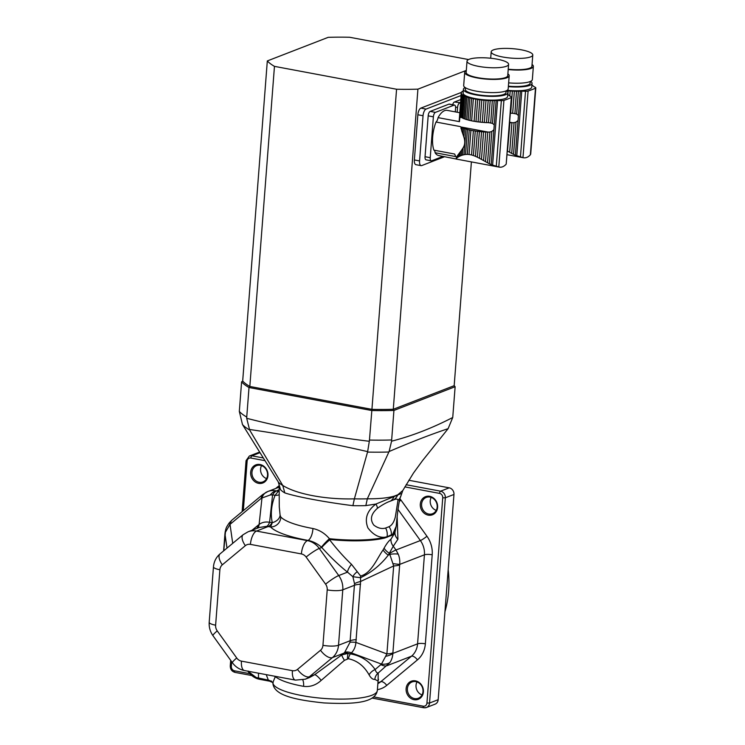 <?xml version="1.0" encoding="UTF-8"?>
<svg xmlns="http://www.w3.org/2000/svg" width="745" height="745" viewBox="0 0 745 745"><rect width="100%" height="100%" fill="white"/><g stroke="black" fill="none" stroke-linecap="round" stroke-linejoin="round"><path stroke-width="1.12" d="M460.987 128.606L461.099 127.106A24.231 5.532 -175.6 0 1 460.857 126.967L461.779 130.999L462.049 127.591A24.231 5.532 -175.6 0 0 463.232 128.103A3.306 0.754 -175.6 0 1 464.48 128.559L463.828 136.95L462.794 133.858L463.232 128.103M461.779 130.999L462.794 133.858M461.099 127.106A3.306 0.754 -175.6 0 1 462.049 127.591M463.828 136.95C465.29 141.224 465.01 144.912 462.98 148.032L462.431 155.109L463.995 154.709L465.97 129.034A24.231 5.532 -175.6 0 1 464.48 128.559M463.995 154.709L465.541 154.466L467.469 129.453A3.306 0.754 -175.6 0 0 465.97 129.034M465.541 154.466L467.329 154.373L469.22 129.891A24.231 5.532 -175.6 0 1 467.469 129.453M467.329 154.373L469.061 154.485L470.924 130.263A3.306 0.754 -175.6 0 0 469.22 129.891M469.061 154.485L471.52 154.941L473.382 130.72A24.231 5.532 -175.6 0 1 470.924 130.263M471.52 154.941L473.392 155.509L475.273 131.027A3.306 0.754 -175.6 0 0 473.382 130.72M473.392 155.509L475.459 156.329L477.377 131.316A24.231 5.532 -175.6 0 1 475.273 131.027M475.459 156.329L477.396 157.223L479.37 131.548A3.306 0.754 -175.6 0 0 477.377 131.316M477.396 157.223L479.51 158.312L481.549 131.753A24.231 5.532 -175.6 0 1 479.37 131.548M479.51 158.312L481.456 159.383L483.57 131.912A3.306 0.754 -175.6 0 0 481.549 131.753M481.456 159.383L483.561 160.566L485.759 132.033A24.231 5.532 -175.6 0 1 483.57 131.912M483.561 160.566L485.489 161.646L487.761 132.107A3.306 0.754 -175.6 0 0 485.759 132.033M485.489 161.646L487.528 162.773L489.893 132.023L488.329 132.116A24.231 5.532 -175.6 0 1 487.761 132.107M465.662 96.561A24.231 5.532 -175.6 0 1 464.47 96.049L462.766 118.176A24.231 5.532 4.4 0 0 463.958 118.688L465.662 96.561A3.306 0.754 -175.6 0 1 466.901 97.018L465.197 119.144A24.231 5.532 4.4 0 0 466.696 119.619L468.391 97.493A3.306 0.754 -175.6 0 1 469.89 97.912L468.195 120.038A24.231 5.532 4.4 0 0 469.937 120.476L471.641 98.349A3.306 0.754 -175.6 0 1 473.354 98.722L471.65 120.848A24.231 5.532 4.4 0 0 474.109 121.305L475.804 99.178A3.306 0.754 -175.6 0 1 477.694 99.485L475.999 121.612A24.231 5.532 4.4 0 0 478.104 121.901L479.808 99.774A3.306 0.754 -175.6 0 1 481.792 100.007L480.097 122.133A24.231 5.532 4.4 0 0 482.276 122.338L483.98 100.212A3.306 0.754 -175.6 0 1 486.001 100.37L484.297 122.497A24.231 5.532 4.4 0 0 486.485 122.618L488.189 100.491A3.306 0.754 -175.6 0 1 490.182 100.566L488.487 122.692A24.231 5.532 4.4 0 0 489.055 122.701L492.473 123.391L494.261 124.899L493.879 129.826L491.849 131.437L489.363 163.732L487.528 162.773M491.849 131.437L489.893 132.023M489.363 163.732L491.197 164.617L493.879 129.826M456.368 157.54L456.163 158.843M457.337 155.863L458.073 154.811L457.896 157.214L457.197 157.698L457.337 155.863L456.732 156.813M459.069 153.479L460.159 152.055L459.851 156.124L458.827 156.655L459.069 153.479L458.073 154.811M462.431 155.109L461.118 155.575L461.537 150.211L460.159 152.055M461.537 150.211L462.98 148.032M460.382 126.603L436.011 122.031A4.852 2.03 100.6 0 0 438.051 117.635A22.983 9.638 -79.4 0 1 447.13 110.353L459.665 112.709M456.145 159.002L438.665 155.547A22.983 9.638 -79.4 0 1 435.089 152.725L455.856 156.618A22.983 9.638 -79.4 0 1 454.674 154.047L433.897 150.155A22.983 9.638 -79.4 0 1 436.011 122.031M461.947 91.849L461.956 91.672A24.231 5.532 -175.6 0 1 462.608 91.244A3.306 0.754 -175.6 0 0 463.269 90.992M461.229 93.013L461.257 92.576A24.231 5.532 -175.6 0 1 461.528 92.101A3.306 0.754 -175.6 0 0 461.974 91.765A3.306 0.754 -175.6 0 0 461.956 91.672M438.051 117.635L459.479 121.649L461.183 93.041A24.231 5.532 -175.6 0 0 461.295 93.544A3.306 0.754 -175.6 0 1 461.621 93.917A3.306 0.754 -175.6 0 1 461.565 94.028L459.684 118.539L460.298 117.365L462.058 94.559A24.231 5.532 -175.6 0 1 461.565 94.028M459.218 120.504L461.295 93.544M457.197 157.698L456.117 158.815M460.298 117.365L460.959 117.282L462.673 95.043A24.231 5.532 -175.6 0 0 463.53 95.565A3.306 0.754 -175.6 0 1 464.47 96.049M460.959 117.282L461.583 117.552A24.231 5.532 4.4 0 0 461.826 117.691L463.53 95.565M463.399 89.298L463.111 93.06A22.303 5.094 4.4 0 0 480.059 99.355A22.303 5.094 4.4 0 0 505.259 98.508A22.303 5.094 4.4 0 0 507.596 96.487L507.885 92.725A22.303 5.094 -175.6 0 1 505.548 94.745A22.303 5.094 -175.6 0 1 480.348 95.584A22.303 5.094 -175.6 0 1 463.399 89.298A22.303 5.094 -175.6 0 1 465.131 87.538M506.442 90.713A22.303 5.094 -175.6 0 1 507.885 92.725M461.257 92.576A3.306 0.754 -175.6 0 1 461.379 92.808A3.306 0.754 -175.6 0 1 461.183 93.041M459.479 121.649L459.684 118.539M462.058 94.559A3.306 0.754 -175.6 0 1 462.673 95.043M457.896 157.214L458.827 156.655M462.766 118.176A3.306 0.754 4.4 0 0 461.826 117.691M459.851 156.124L461.118 155.575M465.197 119.144A3.306 0.754 4.4 0 0 463.958 118.688M468.391 97.493A24.231 5.532 -175.6 0 1 466.901 97.018M468.195 120.038A3.306 0.754 4.4 0 0 466.696 119.619M471.641 98.349A24.231 5.532 -175.6 0 1 469.89 97.912M471.65 120.848A3.306 0.754 4.4 0 0 469.937 120.476M475.804 99.178A24.231 5.532 -175.6 0 1 473.354 98.722M475.999 121.612A3.306 0.754 4.4 0 0 474.109 121.305M479.808 99.774A24.231 5.532 -175.6 0 1 477.694 99.485M480.097 122.133A3.306 0.754 4.4 0 0 478.104 121.901M483.98 100.212A24.231 5.532 -175.6 0 1 481.792 100.007M484.297 122.497A3.306 0.754 4.4 0 0 482.276 122.338M488.189 100.491A24.231 5.532 -175.6 0 1 486.001 100.37M488.487 122.692A3.306 0.754 4.4 0 0 486.485 122.618M490.741 122.86L492.315 100.594A24.231 5.532 -175.6 0 1 490.182 100.566M492.315 100.594A3.306 0.754 -175.6 0 1 494.224 100.584L492.473 123.391M494.261 124.899L496.133 100.528A24.231 5.532 -175.6 0 1 494.224 100.584M496.133 100.528A5.82 1.332 -175.6 0 1 497.576 100.519L501.338 100.622A3.883 0.885 -175.6 0 0 503.927 100.379A135.767 31.001 -175.6 0 0 511.321 97.52A3.883 0.885 -175.6 0 0 511.629 97.213A3.883 0.885 -175.6 0 0 511.247 96.785L509.589 95.863A5.82 1.332 -175.6 0 1 509.114 95.5A24.231 5.532 -175.6 0 0 508.649 94.997A3.306 0.754 -175.6 0 1 508.025 94.513A24.231 5.532 -175.6 0 0 507.755 94.326M456.322 159.076L499.187 167.113L491.197 164.617M503.927 100.379L498.796 167.029C501.441 167.644 503.909 166.694 506.19 164.161L511.629 97.213M465.457 87.752L465.327 89.447A20.366 4.647 4.4 0 0 485.284 95.649A20.366 4.647 4.4 0 0 505.948 92.576L506.079 90.881M507.876 73.857A22.303 5.094 -175.6 0 1 509.189 75.776L508.174 88.953A22.303 5.094 -175.6 0 1 485.535 92.324A22.303 5.094 -175.6 0 1 463.688 85.535L464.703 72.349A22.303 5.094 -175.6 0 1 466.296 70.654M469.201 59.274A20.851 4.759 4.4 0 0 467.022 61.165A20.851 4.759 4.4 0 0 487.444 67.516A20.851 4.759 4.4 0 0 508.602 64.368A20.851 4.759 4.4 0 0 492.762 58.483A20.851 4.759 4.4 0 0 469.201 59.274M467.022 61.165L466.156 72.461A20.851 4.759 4.4 0 0 486.578 78.812A20.851 4.759 4.4 0 0 507.736 75.664L508.602 64.368M509.189 75.776A22.303 5.094 -175.6 0 1 486.55 79.138A22.303 5.094 -175.6 0 1 464.703 72.349M430.238 157.679A3.883 1.63 100.6 0 0 431.243 160.827L426.056 159.849A3.883 1.63 -79.4 0 1 425.041 156.701L430.238 157.679L433.376 116.816L428.179 115.848A3.883 1.63 -79.4 0 1 430.2 111.405L448.937 104.151A3.883 1.63 -79.4 0 1 449.356 104.104L454.552 105.073A3.883 1.63 100.6 0 0 454.124 105.12L448.937 104.151M425.041 156.701L428.179 115.848M430.2 111.405L435.397 112.383L454.124 105.12M455.279 111.88L455.567 108.221A3.883 1.63 100.6 0 0 454.552 105.073M431.243 160.827A3.883 1.63 100.6 0 0 431.672 160.78L443.051 156.366M435.089 152.725A4.852 2.03 100.6 0 0 433.897 150.155M435.397 112.383A3.883 1.63 100.6 0 0 433.376 116.816M507.485 151.058L509.934 122.664A24.231 5.532 -175.6 0 1 509.673 122.655M507.736 151.198L509.654 152.287L511.936 122.739A3.306 0.754 -175.6 0 0 509.934 122.664M509.654 152.287L511.703 153.405L514.069 122.655L512.504 122.748A24.231 5.532 -175.6 0 1 511.936 122.739M510.39 113.24A24.231 5.532 4.4 0 0 510.66 113.249L512.364 91.123A3.306 0.754 -175.6 0 1 514.357 91.197L512.653 113.324A24.231 5.532 4.4 0 0 513.231 113.333L516.639 114.022L518.427 115.531L518.054 120.457L516.024 122.078L513.538 154.364L511.703 153.405M516.024 122.078L514.069 122.655M513.538 154.364L515.372 155.249L518.054 120.457M507.159 90.313A22.303 5.094 4.4 0 0 529.434 89.139A22.303 5.094 4.4 0 0 531.762 87.118L532.051 83.356A22.303 5.094 -175.6 0 1 529.723 85.377A22.303 5.094 -175.6 0 1 508.351 86.634M530.617 81.345A22.303 5.094 -175.6 0 1 532.051 83.356M507.876 94.41L508.146 90.853A24.231 5.532 -175.6 0 1 506.488 90.694M508.146 90.853A3.306 0.754 -175.6 0 1 510.176 91.002L509.794 95.975M512.364 91.123A24.231 5.532 -175.6 0 1 510.176 91.002M512.653 113.324A3.306 0.754 4.4 0 0 510.66 113.249M514.916 113.491L516.49 91.235A24.231 5.532 -175.6 0 1 514.357 91.197M516.49 91.235A3.306 0.754 -175.6 0 1 518.399 91.216L516.639 114.022M518.427 115.531L520.308 91.16A24.231 5.532 -175.6 0 1 518.399 91.216M520.308 91.16A5.82 1.332 -175.6 0 1 521.751 91.151L525.514 91.253A3.883 0.885 -175.6 0 0 528.103 91.011A135.767 31.001 -175.6 0 0 535.497 88.152A3.883 0.885 -175.6 0 0 535.804 87.845A3.883 0.885 -175.6 0 0 535.422 87.416L533.765 86.495A5.82 1.332 -175.6 0 1 533.29 86.131A24.231 5.532 -175.6 0 0 532.815 85.628A3.306 0.754 -175.6 0 1 532.2 85.144A24.231 5.532 -175.6 0 0 531.93 84.967M507.205 154.718L523.353 157.744L515.372 155.249M528.103 91.011L522.971 157.661C525.616 158.275 528.075 157.325 530.365 154.792L530.71 154.047M508.388 86.187A20.366 4.647 4.4 0 0 530.123 83.207L530.254 81.512M532.051 64.489A22.303 5.094 -175.6 0 1 533.355 66.407L532.349 79.585A22.303 5.094 -175.6 0 1 508.639 82.863M493.376 49.906A20.851 4.759 4.4 0 0 491.197 51.796A20.851 4.759 4.4 0 0 511.619 58.147A20.851 4.759 4.4 0 0 532.777 55A20.851 4.759 4.4 0 0 516.928 49.123A20.851 4.759 4.4 0 0 493.376 49.906M508.23 69.21A20.851 4.759 4.4 0 0 531.911 66.296L532.777 55M533.355 66.407A22.303 5.094 -175.6 0 1 508.202 69.546M457.179 112.244L457.551 107.448L455.567 107.075M452.671 104.719A3.883 1.63 -79.4 0 1 454.376 102.037L460.68 99.597M454.376 102.037L460.438 102.68M459.563 103.015A3.883 1.63 100.6 0 0 457.551 107.448M241.594 381.878L239.322 411.408A109.599 25.032 4.4 0 0 246.744 417.051L249.016 387.521L249.826 386.469L371.932 409.359L369.455 440.053A109.599 25.032 4.4 0 0 391.656 439.96L393.928 410.439A109.599 25.032 -175.6 0 1 371.727 410.523L249.016 387.521A109.599 25.032 -175.6 0 1 241.594 381.878L242.684 381.04A108.63 24.809 4.4 0 0 249.826 386.469L371.932 409.359A108.63 24.809 4.4 0 0 393.286 409.275L454.18 385.677L455.13 386.72L393.928 410.439L393.286 409.275L454.18 385.677L455.037 386.618A109.599 25.032 -175.6 0 1 455.13 386.72L452.737 417.498L448.118 428.664C430.657 434.503 410.979 442.13 389.095 451.535L367.332 498.796C378.683 498.889 387.633 498.005 394.179 496.151L397.802 494.755L402.784 490.527L401.034 495.565A11.641 10.495 15.2 0 1 397.988 500.361C397.746 498.805 396.228 498.666 393.425 499.951L390.427 501.115C386.795 502.326 382.455 504.738 377.398 508.332C370.926 514.031 369.753 519.638 373.85 525.141C377.929 528.205 381.85 529.164 385.612 528.028A11.641 10.02 81.5 0 1 387.074 536.754L392.717 534.202A9.704 9.033 -122.6 0 0 392.624 534.966L384.839 537.983A58.194 13.289 -175.6 0 1 329.355 539.464A9.704 0.652 -42.8 0 0 321.486 547.212C317.5 543.673 313.012 541.41 308.011 540.404A68.559 15.654 -175.6 0 1 270.593 526.957L272.288 522.636A9.704 7.199 167.3 0 0 280.111 515.223L280.781 516.974A9.704 9.173 -42.6 0 1 270.593 526.957L266.766 526.343L259.251 527.469M402.784 490.527L413.475 473.047L422.471 460.708L448.118 428.664M391.656 439.96L391.581 441.189C411.752 436.039 432.137 428.133 452.737 417.498M246.744 417.051L246.697 418.299C287.356 428.701 328.228 436.356 369.315 441.282L369.455 440.053M246.697 418.299L249.622 429.986A105.315 24.054 -175.6 0 1 242.488 424.566L239.322 411.408M278.267 481.931L280.493 489.614L278.388 482.127M242.488 424.566L277.987 481.475M391.581 441.189L389.095 451.535M369.315 441.282L367.648 451.619C327.362 442.456 287.915 435.071 249.314 429.437M388.871 452.001A105.315 24.054 -175.6 0 1 367.536 452.085L367.648 451.619M249.622 429.986L282.728 485.423C296.482 494.177 325.77 499.662 354.369 498.852L352.906 505.669C326.152 502.354 296.082 496.719 284.823 492.901A61.174 13.969 -175.6 0 1 280.493 489.614M280.781 516.974A58.892 13.447 4.4 0 0 312.928 528.522C319.354 529.918 324.848 533.308 329.411 538.7A58.231 13.298 4.4 0 0 384.932 537.22C378.814 537.825 373.152 534.742 367.946 527.963C364.296 518.827 366.94 510.846 375.899 504.048L397.672 495.062C400.922 493.535 402.132 493.246 401.294 494.205M367.536 452.085L354.369 498.852A63.977 14.611 4.4 0 0 367.322 498.815L365.851 505.613A61.174 13.969 -175.6 0 1 352.906 505.669M377.398 508.332A11.641 3.204 47.6 0 0 375.899 504.048L365.851 505.613M279.282 506.991L280.111 515.223M278.397 482.145A63.977 14.611 4.4 0 0 282.737 485.433L284.823 492.901M396.21 526.249L392.717 534.202A58.231 13.298 4.4 0 0 395.046 531.986L396.21 526.249C396.722 520.364 398.575 500.165 401.024 495.565M408.837 480.264L449.207 487.835A5.82 5.113 68.8 0 1 453.966 494.457L438.172 699.704A5.82 5.113 68.8 0 1 435.08 704.155L426.447 707.508A5.82 5.113 68.8 0 1 423.905 707.722A1.937 0.81 100.6 0 1 423.7 707.75L426.447 707.508A5.82 5.113 68.8 0 0 429.539 703.047L438.172 699.704M312.928 528.522A9.704 3.893 -79.7 0 1 308.011 540.404L307.443 540.628A19.398 17.042 68.8 0 1 319.26 548.441L338.733 575.55L347.505 572.151C338.984 565.306 330.398 557.074 321.747 547.473L321.486 547.212A9.704 1.127 -44.3 0 1 329.411 538.7A9.704 1.145 -84 0 1 329.355 539.464L329.663 539.855C337.029 549.382 344.302 557.53 351.491 564.31L360.627 576.025C371.643 573.017 376.896 558.592 383.116 549.894L384.094 548.152C386.534 543.775 388.815 540.805 390.92 539.231L394.952 532.75A58.194 13.289 -175.6 0 1 392.624 534.966M279.179 491.421A9.704 8.242 72.2 0 1 278.323 491.29A70.617 16.129 -175.6 0 1 279.17 491.029M279.198 494.764A9.704 6.491 21.5 0 1 275.063 495.313L278.323 491.29L276.535 490.955A15.515 6.5 -79.4 0 0 272.586 494.848L270.221 494.997L261.355 498.219L230.019 524.378L225.437 532.2L223.77 550.779M387.028 537.322A9.704 8.111 -109 0 1 387.074 536.754L384.932 537.22A9.704 7.813 -104.2 0 0 384.839 537.983M329.663 539.855A9.704 0.736 -42 0 0 321.747 547.473L319.26 548.441A11.641 1.574 144.3 0 0 306.121 557.055A7.757 6.817 -111.2 0 0 301.39 553.935A11.641 4.88 100.6 0 1 307.443 540.628L256.485 531.073A11.641 4.88 100.6 0 0 250.432 544.381A7.757 6.817 -111.2 0 0 245.366 545.666L222.327 564.812A11.641 5.327 50.3 0 1 220.073 553.852L243.112 534.714L248.02 531.818A19.398 17.042 68.8 0 1 256.485 531.073L268.247 526.519A15.515 6.5 100.6 0 0 272.195 522.627L272.288 522.636C270.398 514.022 271.329 504.914 275.063 495.313L272.586 494.848L269.597 522.292A15.515 5.038 -86 0 1 266.766 526.343M397.16 516.807L397.914 539.24A9.704 8.223 15.8 0 1 394.952 532.75A9.704 9.387 -149.7 0 1 395.046 531.986A9.704 8.307 -161.2 0 0 397.914 539.24L393.258 546.225A9.704 8.614 55.5 0 1 390.92 539.231M385.612 528.028L389.048 526.696A11.641 10.3 54.9 0 1 391.349 535.106A9.704 8.875 -114.1 0 0 391.283 535.674M389.048 526.696C392 525.225 394.096 521.938 395.353 516.825L397.988 500.361M260.014 452.662L251.885 455.81A5.82 5.113 68.8 0 0 249.351 456.033L257.984 452.69A5.82 5.113 68.8 0 1 259.837 452.392M258.589 483.356A9.704 8.521 68.8 0 1 252.173 467.823A9.704 8.521 68.8 0 1 267.166 470.635A9.704 8.521 68.8 0 1 258.589 483.356M428.235 515.149A9.704 8.521 68.8 0 1 421.819 499.625A9.704 8.521 68.8 0 1 436.812 502.437A9.704 8.521 68.8 0 1 428.235 515.149M414.034 699.685A9.704 8.521 68.8 0 1 407.627 684.161A9.704 8.521 68.8 0 1 422.611 686.964A9.704 8.521 68.8 0 1 414.034 699.685M266.57 478.588A8.726 7.674 68.8 0 1 261.542 465.606M436.216 510.381A8.726 7.674 68.8 0 1 431.187 497.409M422.024 694.917A8.726 7.674 68.8 0 1 416.986 681.945M279.151 487.128L267.204 491.775C269.755 490.573 272.717 490.266 276.078 490.853A15.515 9.108 104.2 0 0 270.221 494.997M351.491 564.31A9.704 3.529 -51.3 0 0 347.505 572.151L352.888 576.723A9.704 4.042 146.8 0 1 357.255 571.657M222.327 564.812A7.757 6.817 -111.2 0 0 219.887 569.757L215.622 625.185A7.757 6.817 -111.2 0 0 217.242 630.894L236.724 658.003A7.757 6.817 -111.2 0 0 241.445 661.132L292.413 670.677A11.641 4.88 100.6 0 0 295.448 680.111L305.18 679.226L309.482 677.559L314.623 674.719L341.834 654.874L348.157 653.374L350.318 653.868C360.813 655.693 369.082 660.908 375.135 669.532L381.477 664.084L386.897 653.933L393.667 565.958L389.523 553.498A15.515 2.095 -35.7 0 1 395.977 550.006L393.258 546.225L388.285 555.118A9.704 4.209 33 0 1 383.116 549.894M389.523 553.498L389.412 553.339A9.704 4.2 31.4 0 1 384.094 548.152M377.864 683.621A19.398 17.042 -111.2 0 0 380.788 681.712L411.482 656.205A19.398 17.042 -111.2 0 0 417.572 643.848L424.426 554.82A19.398 17.042 -111.2 0 0 420.376 540.553L395.977 550.006L398.24 554.168A15.515 4.377 -14.7 0 0 389.924 554.345L388.285 555.118C380.621 564.989 371.373 572.523 360.552 577.71A9.704 4.386 88.1 0 1 360.627 576.025M398.24 554.168C399.516 557.232 400.018 560.631 399.73 564.384L399.665 564.924A15.515 3.548 4.4 0 1 393.667 565.958L360.58 581.482L360.552 577.71L352.888 576.723L354.527 583.754A15.515 4.666 176.8 0 1 360.58 581.482L355.896 642.395C355.579 646.688 354.071 650.189 351.389 652.881L350.318 653.868A9.704 4.125 -80.6 0 0 348.371 658.738L344.413 660.349L321.207 680.381C315.973 685.186 310.097 687.169 303.578 686.341A52.373 11.957 -175.6 0 1 276.116 677.158L275.054 677.205L272.884 682.522A5.82 5.662 4.3 0 1 272.884 682.513L272.884 682.513A52.373 11.957 4.4 0 0 324.196 698.447A52.373 11.957 4.4 0 0 377.324 690.54L378.06 681.07L374.828 679.356C372.863 679.645 370.954 678.146 369.082 674.858C364.091 665.965 357.19 660.591 348.371 658.738M251.987 530.282L259.102 524.443C262.128 522.264 265.63 521.547 269.597 522.292L272.195 522.627M259.092 482.248A8.726 7.674 -111.2 0 0 262.901 481.913A8.726 7.674 -111.2 0 0 266.896 470.998A8.726 7.674 -111.2 0 0 256.587 465.634A8.726 7.674 -111.2 0 0 252.034 474.444A8.726 7.674 -111.2 0 0 259.092 482.248M428.738 514.041A8.726 7.674 -111.2 0 0 432.538 513.705A8.726 7.674 -111.2 0 0 436.542 502.8A8.726 7.674 -111.2 0 0 426.233 497.427A8.726 7.674 -111.2 0 0 421.679 506.246A8.726 7.674 -111.2 0 0 428.738 514.041M414.537 698.577A8.726 7.674 -111.2 0 0 418.345 698.242A8.726 7.674 -111.2 0 0 422.341 687.328A8.726 7.674 -111.2 0 0 412.032 681.964A8.726 7.674 -111.2 0 0 407.478 690.783A8.726 7.674 -111.2 0 0 414.537 698.577M344.413 660.349A9.704 1.248 -124.7 0 1 341.834 654.874L344.637 652.471L350.029 642.227L354.527 583.754M267.204 491.775A15.515 11.147 65.6 0 0 266.915 491.905A15.515 11.147 65.6 0 0 261.998 497.8L259.102 524.443A15.515 8.288 -126.4 0 1 257.668 528.084M386.087 656.243A15.515 6.211 -1 0 0 392.885 653.412C392.615 657.025 391.619 660.07 389.905 662.538L378.218 673.024L378.088 680.716M393.211 563.648A15.515 0.736 9.4 0 0 399.73 564.384L424.426 554.82A5.82 1.332 -175.6 0 1 432.202 554.783L425.358 643.81A25.218 22.164 68.8 0 1 417.433 659.893L386.739 685.391A25.218 22.164 68.8 0 1 377.398 689.665M226.992 548.106L225.037 534.351A15.515 3.548 4.4 0 1 224.934 533.876L225.158 532.014C226.108 527.972 225.94 527.702 229.376 522.72A15.515 2.002 39.6 0 0 230.019 524.378L232.719 543.347M258.487 673.182L258.468 678.285A15.515 6.5 -79.4 0 0 260.34 679.449L258.943 679.142C255.442 678.397 252.257 676.404 249.37 673.145A15.515 7.674 -40.2 0 1 248.616 671.748L256.178 677.494L268.349 680.138L266.226 674.635M258.943 679.133A15.515 9.108 -75.8 0 1 256.178 677.494M344.637 652.471A15.515 8.027 -134.6 0 1 351.389 652.881L381.477 664.084A15.515 10.179 28.9 0 0 389.905 662.538M350.029 642.227A15.515 2.347 -168.3 0 1 355.896 642.395L386.897 653.933A15.515 3.548 4.4 0 0 392.894 652.899L392.885 653.412L417.572 643.848A5.82 1.332 -175.6 0 1 425.358 643.81M369.082 674.858A9.704 7.199 -34.6 0 1 375.135 669.532C375.946 671.99 376.979 673.154 378.218 673.024A9.704 8.996 -106 0 0 374.828 679.356M378.05 681.135L378.469 679.254M260.35 679.449L269.643 681.191L268.349 680.138A9.704 8.791 148.7 0 1 271.767 681.75L272.884 682.504C272.894 695.597 296.175 700.03 323.991 702.935C351.752 704.267 375.275 703.485 377.324 690.54M273.182 682.783L272.866 682.578A5.82 5.019 -62 0 1 272.856 682.578A5.82 5.019 -62 0 1 271.767 681.75L271.478 681.023M274.979 676.274A9.704 9.164 -131.1 0 1 275.054 677.205M292.413 670.677A7.757 6.817 -111.2 0 0 297.478 669.392A11.641 5.327 50.3 0 0 309.389 676.749L314.623 674.719A9.704 2.086 -127.4 0 1 321.207 680.381M302.787 679.971A9.704 3.874 -79.7 0 1 303.578 686.341M276.144 676.497A9.704 8.94 -51.8 0 1 276.116 677.158M297.478 669.392L320.518 650.255A11.641 5.327 50.3 0 0 332.419 657.611L343.873 653.169A15.515 7.105 -129.7 0 1 348.157 653.374A9.704 3.39 -97.4 0 0 347.515 658.729M448.173 569.702A101.841 89.493 68.8 0 1 444.942 611.738M466.314 70.403L417.917 89.158L393.286 409.275A108.63 24.809 4.4 0 1 371.932 409.359L396.563 89.242L274.458 66.361L249.826 386.469A108.63 24.809 4.4 0 1 242.684 381.04L267.315 60.932L328.21 37.334A108.63 24.809 4.4 0 1 349.573 37.25L468.568 59.553M461.313 92.436L420.869 108.109A5.82 2.44 100.6 0 0 417.852 114.767L414.369 159.951A5.82 2.44 100.6 0 0 415.887 164.673L421.083 165.641A5.82 2.44 100.6 0 0 421.717 165.576L444.69 156.674M471.399 161.907L454.18 385.677M396.563 89.242A108.63 24.809 4.4 0 0 417.917 89.158M267.315 60.932A108.63 24.809 4.4 0 0 274.458 66.361M420.869 108.109L426.065 109.087L460.987 95.546M426.065 109.087A5.82 2.44 100.6 0 0 423.039 115.736L419.565 160.929A5.82 2.44 100.6 0 0 421.083 165.641M492.603 165.176L497.576 100.519M496.282 166.321L501.338 100.622M506.19 164.161L511.321 97.52M488.329 132.116L460.857 126.967M516.779 155.807L521.751 91.151M520.457 156.953L525.514 91.253M530.365 154.792L535.497 88.152M512.504 122.748L509.701 122.227M397.802 494.755A15.515 14.062 -114.3 0 0 397.672 495.062A11.641 10.747 71.3 0 1 393.425 499.951M394.179 496.151A15.515 13.149 -108.7 0 0 394.058 496.459A11.641 9.592 67.2 0 1 390.427 501.115M406.137 484.725L440.574 491.179L449.207 487.835M265.015 460.68L250.879 458.035A1.937 0.81 -79.4 0 1 251.885 455.81L263.311 457.952M453.966 494.457L445.333 497.8L429.539 703.047L426.941 703.057L442.735 497.809A3.883 3.408 -111.2 0 0 439.559 493.395A1.937 0.81 -79.4 0 1 440.574 491.179A5.82 5.113 68.8 0 1 445.333 497.8L442.735 497.809M439.559 493.395L404.87 486.895M400.056 498.899A25.218 22.164 68.8 0 1 400.996 500.128L426.95 536.242A25.218 22.164 68.8 0 1 432.202 554.783M275.734 488.45L279.133 485.628M250.879 458.035A3.883 3.408 -111.2 0 0 247.126 461.146L243.317 510.67M231.695 661.728L231.332 666.393A3.883 3.408 -111.2 0 0 234.507 670.807L249.845 673.685M373.804 696.92L423.188 706.176A3.883 3.408 -111.2 0 0 426.941 703.057M426.95 536.242A5.82 0.782 144.3 0 1 420.376 540.553L397.886 509.254M247.126 461.146L246.055 460.661L242.134 511.647M279.161 489.661L276.535 490.955M380.965 664.689A15.515 7.105 50.3 0 0 387.074 665.667L411.482 656.205A5.82 2.663 -129.7 0 1 417.433 659.893M423.188 706.176A1.937 0.81 100.6 0 0 423.7 707.75L372.155 698.093M377.92 682.82L380.788 681.712A5.82 2.663 -129.7 0 1 386.739 685.391M399.376 501.394A5.82 0.782 144.3 0 0 400.996 500.128M234.507 670.807A1.937 0.81 100.6 0 0 235.01 672.381A1.937 0.81 100.6 0 0 235.224 672.363M231.332 666.393L230.261 665.909C230.28 669.308 231.863 671.468 235.01 672.381L251.791 675.529M360.552 584.21A15.515 3.548 -175.6 0 0 354.546 585.253L342.784 589.817A19.398 17.042 68.8 0 0 338.733 575.55A11.641 1.574 144.3 0 0 325.602 584.164L306.121 557.055M301.39 553.935L250.432 544.381M320.518 650.255A7.757 6.817 -111.2 0 0 322.948 645.31L327.213 589.872A7.757 6.817 -111.2 0 0 325.602 584.164M399.665 564.924L392.894 652.899M356.287 639.648A15.515 3.548 -175.6 0 0 350.28 640.691L338.519 645.245L342.784 589.817A11.641 2.654 -175.6 0 1 327.213 589.872M243.112 534.714A11.641 5.327 50.3 0 0 245.366 545.666M215.622 625.185A11.641 2.654 -175.6 0 1 209.196 622.289C208.889 627.188 210.146 631.648 212.968 635.681A11.641 1.574 144.3 0 1 217.242 630.894M305.161 679.235A19.398 17.042 68.8 0 0 309.389 676.749L332.419 657.611A19.398 17.042 68.8 0 0 338.519 645.245A11.641 2.654 -175.6 0 1 322.948 645.31M219.887 569.757A11.641 2.654 -175.6 0 1 213.461 566.852L209.196 622.289M236.724 658.003A11.641 1.574 144.3 0 0 232.449 662.789C235.494 666.943 239.508 669.532 244.481 670.565A11.641 4.88 100.6 0 1 241.445 661.132M257.621 525.607A15.515 7.105 -129.7 0 1 257.016 528.335M262.752 494.522A15.515 7.105 50.3 0 0 261.355 498.219M229.376 522.72L232.067 520.01A15.515 7.105 50.3 0 0 230.661 523.716M248.057 671.031L248.616 671.338M414.369 159.951L419.565 160.929M417.852 114.767L423.039 115.736M459.637 119.628L459.674 119.107M530.701 154.057L535.804 87.845M490.694 58.25L491.197 51.796M279.282 507.103L279.133 485.535M249.351 456.033L246.055 460.661M230.689 660.34L230.261 665.909M248.02 531.818L259.297 527.451M232.067 520.01L262.762 494.512L267.828 491.514M220.073 553.852C216.125 557.269 213.927 561.6 213.461 566.852M232.449 662.789L212.968 635.681M295.448 680.111L244.481 670.565M249.37 673.145L248.066 671.478M224.934 533.876L223.621 550.9M269.643 681.191L272.847 682.569"/></g></svg>
